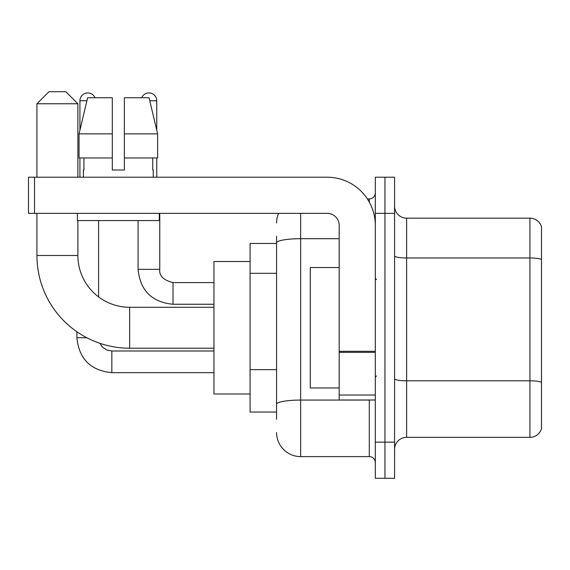 <?xml version="1.0" encoding="UTF-8"?>
<svg xmlns="http://www.w3.org/2000/svg" width="570" height="570" viewBox="0 0 570 570"><rect width="100%" height="100%" fill="white"/><g stroke="black" fill="none" stroke-linecap="round" stroke-linejoin="round"><path stroke-width="0.85" d="M276.571 243.454L250.08 243.454L250.08 412.046L276.571 412.046M276.571 419.271L276.571 236.229M375.317 442.149L375.317 478.28L384.95 478.28L384.95 442.149L384.95 478.28L394.582 478.28L394.582 442.149L384.95 442.149L384.95 213.351L384.95 442.149L375.317 442.149L375.317 213.351L384.95 213.351L384.95 177.22L384.95 213.351L394.582 213.351L394.582 442.149M394.582 213.351L394.582 177.22L375.317 177.22L375.317 213.351M300.654 213.351L300.654 456.606L369.296 456.606L369.296 400.005M367.379 198.894L369.296 198.894A6.021 6.021 0 0 0 375.317 192.874M276.571 266.083L276.571 242.884A24.082 4.182 180 0 1 300.654 238.702L339.193 238.702M375.317 462.626A6.021 6.021 0 0 0 369.296 456.606M276.571 222.984A24.082 24.082 0 0 1 278.58 213.351M300.654 456.606A24.082 24.082 0 0 1 276.571 432.516M394.582 449.374A12.041 12.041 0 0 1 406.624 437.332L529.936 437.332L529.936 218.167L406.624 218.167A12.041 12.041 0 0 1 394.582 206.126A12.041 12.041 0 0 0 406.624 218.167L406.624 437.332M541.5 226.839A12.041 12.041 0 0 0 529.936 218.167A12.041 12.041 0 0 1 541.5 226.839L541.5 428.661A12.041 12.041 0 0 1 529.936 437.332M124.36 169.995L112.311 169.995L124.36 169.995L112.311 169.995L124.36 169.995L124.36 97.741L149.062 97.741L157.619 133.872L157.619 157.954L124.36 157.954M141.695 97.741A7.83 7.83 0 0 1 156.75 100.755L156.75 130.202L157.619 133.872L124.36 133.872M112.311 133.872L112.311 157.954L79.052 157.954L79.052 133.872L87.609 97.741L112.311 97.741L112.311 133.872L79.052 133.872L79.921 130.202L79.921 100.755L86.897 100.755M213.95 348.22L129.654 348.22A92.725 92.725 0 0 1 36.929 255.495L36.929 213.351M129.654 348.22L129.654 307.28A51.785 51.785 0 0 1 77.876 255.495L77.876 220.576M48.97 91.72L65.828 91.72L77.876 103.761L36.929 103.761L48.97 91.72M77.876 177.22L77.876 103.761M36.929 177.22L36.929 103.761M250.08 261.516L213.95 261.516L213.95 393.984L250.08 393.984M79.921 100.755A7.83 7.83 0 0 1 94.976 97.741M98.589 296.92L98.589 220.576M86.84 337.746L76.929 337.746L76.907 331.761M79.921 157.954L79.921 177.22M156.75 157.954L156.75 177.22M375.317 400.005L339.193 400.005L339.193 351.305L375.317 351.305M375.317 225.392A48.172 48.172 0 0 0 327.144 177.22L34.521 177.22L34.521 213.351L327.144 213.351A12.041 12.041 0 0 1 339.193 225.392L339.193 351.305M34.521 213.351L28.5 213.351L28.5 177.22L34.521 177.22M83.412 169.995L83.933 169.995L83.412 169.995L83.412 177.22M153.259 169.995L152.732 169.995L153.259 169.995L153.259 177.22M152.732 157.954L152.732 169.995M112.311 157.954L112.311 169.995M83.933 169.995L83.933 157.954M77.392 213.351L77.392 220.576L159.279 220.576L159.279 213.351M157.619 157.954L157.619 133.872L149.062 97.741M87.609 97.741L79.052 133.872M339.193 267.537L310.287 267.537L310.287 387.963L339.193 387.963M276.571 273.308L250.08 273.308M276.571 369.645L250.08 369.645M371.391 400.005A6.021 1.047 0 0 1 369.296 400.069L300.654 400.069A24.082 4.182 180 0 0 276.571 404.251M369.296 202.072L369.296 198.894M541.5 259.478A12.041 2.088 180 0 0 529.936 257.968L406.624 257.968A12.041 2.088 0 0 1 394.582 255.88M541.5 382.306A12.041 2.088 180 0 0 529.936 380.803L406.624 380.803A12.041 2.088 -0 0 1 394.582 378.708M36.929 255.495L77.876 255.495M111.834 351.013L111.834 372.666C90.644 370.571 79.002 358.936 76.907 337.746C79.002 358.936 90.644 370.571 111.834 372.666L213.95 372.666M173.009 282.613L173.009 304.266C151.82 302.171 140.177 290.536 138.083 269.346L159.743 269.346M149.775 100.755L156.75 100.755M375.317 352.353L339.193 352.353M339.193 395.031L375.317 395.031M213.95 307.28L129.654 307.28M99.8 343.283L102.465 347.109L106.661 349.944L111.834 350.992L106.661 349.944L102.465 347.109L99.8 343.283M213.95 350.992L111.834 350.992M213.95 282.592L173.009 282.592C163.448 280.184 159.03 275.766 159.764 269.346C159.03 275.766 163.448 280.184 173.009 282.592C163.448 280.184 159.03 275.766 159.764 269.346L159.764 213.351M138.083 269.346C140.177 290.536 151.82 302.171 173.009 304.266C151.82 302.171 140.177 290.536 138.083 269.346L138.083 220.576M213.95 304.266L173.009 304.266M376.521 279.578L375.317 278.374M376.521 375.922L375.317 377.126"/></g></svg>
